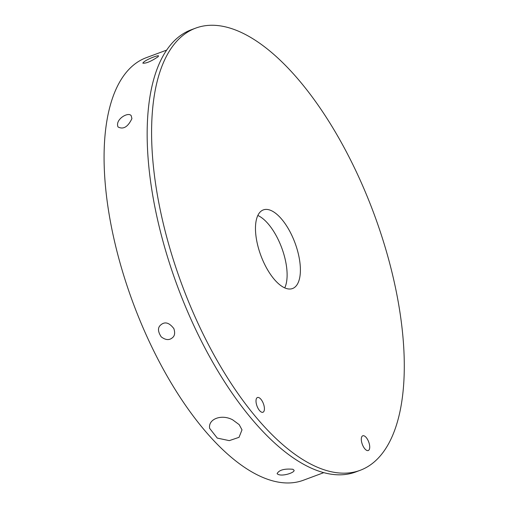 <?xml version="1.0" encoding="UTF-8"?>
<svg xmlns="http://www.w3.org/2000/svg" width="508" height="508" viewBox="0 0 508 508"><rect width="100%" height="100%" fill="white"/><g stroke="black" fill="none" stroke-linecap="round" stroke-linejoin="round"><path stroke-width="0.76" d="M166.668 50.102L146.26 57.69A225.406 97.815 69.6 0 0 108.452 210.121A225.406 97.815 69.6 0 0 204.559 430.276A225.406 97.815 69.6 0 0 303.365 480.244L323.774 472.656M209.658 428.377C207.937 418.954 221.64 413.861 232.658 419.83L239.192 424.637L242.005 429.857L239.027 437.331L229.279 440.633L217.265 438.093L209.658 428.377M131.915 118.618C127.908 126.968 123.279 129.743 118.027 126.949C114.776 119.424 128.524 111.373 131.235 115.773L131.915 118.618M157.988 56.801C151.073 61.417 146.018 63.532 142.837 63.157C144.234 60.185 158.426 54.75 158.559 55.937L157.988 56.801M292.9 469.271L294.069 470.262C295.015 472.745 280.479 477.361 277.108 473.653C279.057 469.989 284.321 468.528 292.9 469.271M173.876 328.632C175.228 332.93 174.739 335.959 172.415 337.731C169.266 340.449 165.525 340.144 161.195 336.817C157.715 331.445 157.601 327.463 160.839 324.872C164.916 321.367 169.266 322.624 173.876 328.632M195.732 28.111L191.3 29.756A235.89 102.362 69.6 0 0 151.733 189.281A235.89 102.362 69.6 0 0 252.311 419.671A235.89 102.362 69.6 0 0 355.714 471.97L360.14 470.319A235.89 102.362 69.6 0 0 373.882 213.544A235.89 102.362 69.6 0 0 195.732 28.111A235.89 102.362 69.6 0 0 156.166 187.636A235.89 102.362 69.6 0 0 256.737 418.027A235.89 102.362 69.6 0 0 360.14 470.319M284.753 287.89A41.935 18.199 69.6 0 0 281.711 247.809A41.935 18.199 69.6 0 0 257.835 215.481M258.75 397.561A7.861 3.41 69.6 0 0 257.473 397.516A7.861 3.41 69.6 0 0 257.016 406.076A7.861 3.41 69.6 0 0 262.954 412.261A7.861 3.41 69.6 0 0 263.843 405.016A7.861 3.41 69.6 0 0 258.75 397.561M364.052 435.832A7.861 3.41 69.6 0 0 362.775 435.788A7.861 3.41 69.6 0 0 362.318 444.348A7.861 3.41 69.6 0 0 368.256 450.533A7.861 3.41 69.6 0 0 369.145 443.287A7.861 3.41 69.6 0 0 364.052 435.832M274.168 279.229A41.935 18.199 69.6 0 0 292.551 288.525A41.935 18.199 69.6 0 0 294.989 242.875A41.935 18.199 69.6 0 0 263.322 209.906A41.935 18.199 69.6 0 0 256.286 238.271A41.935 18.199 69.6 0 0 274.168 279.229"/></g></svg>

